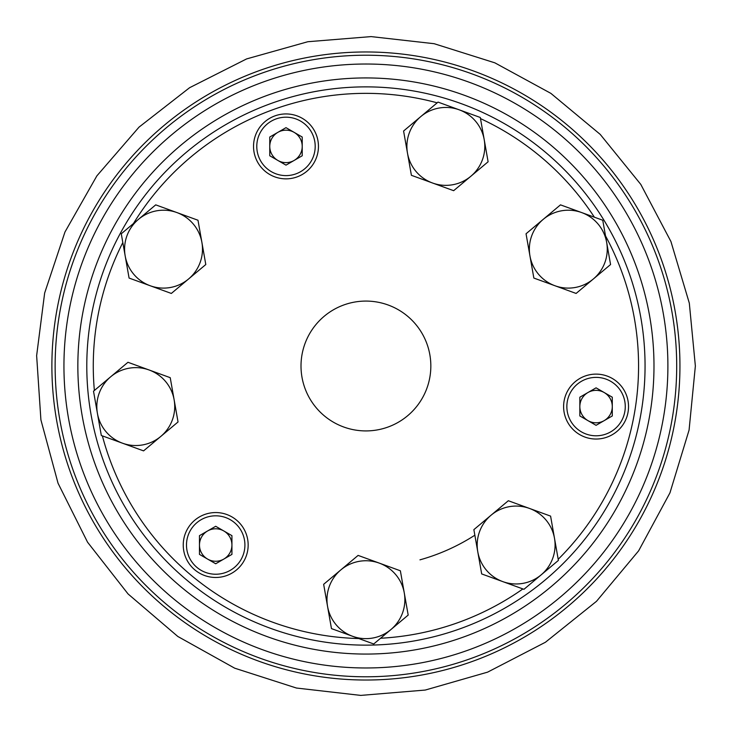 <?xml version="1.0" encoding="UTF-8"?>
<svg xmlns="http://www.w3.org/2000/svg" width="732" height="732" viewBox="0 0 732 732"><rect width="100%" height="100%" fill="white"/><g stroke="black" fill="none" stroke-linecap="round" stroke-linejoin="round"><path stroke-width="1.1" d="M365.918 430.919A64.919 64.919 0 0 1 301.008 366A64.919 64.919 0 0 1 365.918 301.081A64.919 64.919 0 0 1 430.837 366A64.919 64.919 0 0 1 365.918 430.919M404.274 592.929A38.952 38.952 0 0 1 352.595 636.291A38.952 38.952 0 0 1 340.883 569.862A38.952 38.952 0 0 1 404.274 592.929L408.182 615.081L373.732 643.986L331.468 628.605L323.654 584.31L358.113 555.405L400.367 570.786L404.274 592.929M554.49 538.258A38.952 38.952 0 0 1 502.811 581.62A38.952 38.952 0 0 1 491.099 515.182A38.952 38.952 0 0 1 554.49 538.258L558.397 560.401L523.947 589.315L481.683 573.934L473.869 529.639L508.328 500.734L550.592 516.115L554.49 538.258M174.134 399.818A38.952 38.952 0 0 1 122.454 443.18A38.952 38.952 0 0 1 110.733 376.742A38.952 38.952 0 0 1 174.134 399.818L178.041 421.961L143.582 450.875L101.318 435.494L93.513 391.199L127.963 362.285L170.227 377.675L174.134 399.818M201.895 242.393A38.952 38.952 0 0 1 150.216 285.755A38.952 38.952 0 0 1 138.494 219.316A38.952 38.952 0 0 1 201.895 242.393L205.793 264.536L171.343 293.44L129.079 278.059L121.274 233.773L155.724 204.859L197.988 220.24L201.895 242.393M403.588 131.019L438.038 102.105L459.165 109.8A38.952 38.952 0 0 1 470.886 176.238A38.952 38.952 0 0 1 407.486 153.162A38.952 38.952 0 0 1 459.165 109.8L480.302 117.486L488.107 161.781L453.657 190.686L411.393 175.305L403.588 131.019M269.76 146.4A16.232 16.232 0 0 0 294.108 160.454A16.232 16.232 0 0 0 294.108 132.346A16.232 16.232 0 0 0 269.76 146.4M260.693 131.797A29.216 29.216 0 0 0 285.992 175.607A29.216 29.216 0 0 0 311.292 131.797A29.216 29.216 0 0 0 260.693 131.797M257.884 130.168A32.455 32.455 0 0 0 285.992 178.855A32.455 32.455 0 0 0 314.101 130.168A32.455 32.455 0 0 0 257.884 130.168M302.215 155.77L285.992 165.139L269.76 155.77L269.76 137.03L285.992 127.661L302.215 137.03L302.215 155.77M199.47 545.02A16.232 16.232 0 0 0 223.818 559.074A16.232 16.232 0 0 0 223.818 530.965A16.232 16.232 0 0 0 199.47 545.02M190.402 530.416A29.216 29.216 0 0 0 215.702 574.236A29.216 29.216 0 0 0 241.002 530.416A29.216 29.216 0 0 0 190.402 530.416M187.593 528.788A32.455 32.455 0 0 0 215.702 577.475A32.455 32.455 0 0 0 243.811 528.788A32.455 32.455 0 0 0 187.593 528.788M231.934 554.389L215.702 563.759L199.47 554.389L199.47 535.65L215.702 526.281L231.934 535.65L231.934 554.389M579.836 406.58A16.232 16.232 0 0 0 604.174 420.635A16.232 16.232 0 0 0 604.174 392.526A16.232 16.232 0 0 0 579.836 406.58M570.768 391.977A29.216 29.216 0 0 0 596.068 435.796A29.216 29.216 0 0 0 621.358 391.977A29.216 29.216 0 0 0 570.768 391.977M567.959 390.348A32.455 32.455 0 0 0 596.068 439.035A32.455 32.455 0 0 0 624.176 390.348A32.455 32.455 0 0 0 567.959 390.348M612.291 415.95L596.068 425.319L579.836 415.95L579.836 397.211L596.068 387.841L612.291 397.211L612.291 415.95M134.587 560.108A301.987 301.987 0 0 0 649.687 469.285A301.987 301.987 0 0 0 313.479 68.607A301.987 301.987 0 0 0 134.587 560.108M145.247 551.159A288.06 288.06 0 0 0 636.611 464.527A288.06 288.06 0 0 0 315.895 82.313A288.06 288.06 0 0 0 145.247 551.159M125.355 567.849A314.028 314.028 0 0 1 311.393 56.739A314.028 314.028 0 0 1 661.005 473.403A314.028 314.028 0 0 1 125.355 567.849M124.184 226.435A279.139 279.139 0 0 1 607.661 226.435A279.139 279.139 0 0 1 365.918 645.139A279.139 279.139 0 0 1 124.184 226.435M533.848 278.059L526.043 233.773L560.492 204.859L602.756 220.24L606.663 242.393A38.952 38.952 0 0 1 554.984 285.755A38.952 38.952 0 0 1 543.272 219.316A38.952 38.952 0 0 1 606.663 242.393L610.57 264.536L576.111 293.44L533.848 278.059M127.844 565.763A310.78 310.78 0 0 0 657.958 472.296A310.78 310.78 0 0 0 311.951 59.942A310.78 310.78 0 0 0 127.844 565.763M419.967 559.843A201.236 201.236 0 0 0 474.858 535.202M122.82 242.557A272.643 272.643 0 0 0 94.373 390.476M102.379 435.879A272.643 272.643 0 0 0 358.799 638.551M380.567 638.249A272.643 272.643 0 0 0 522.886 588.931M558.205 559.294A272.643 272.643 0 0 0 605.52 235.896M594.375 217.194A272.643 272.643 0 0 0 480.494 118.602M437.178 102.828A272.643 272.643 0 0 0 133.444 223.553M695.363 366L689.315 303.149L670.933 241.533L640.802 184.418L600.213 134.386L550.885 93.376L494.832 62.824L434.168 43.71L371.097 36.6L307.824 41.724L246.593 58.926L189.606 87.703L139.016 127.139L96.871 175.872L64.965 232.007L44.652 293.029L36.637 355.651L40.91 419.884L58.048 483.239L87.547 542.183L128.073 593.963L177.821 636.474L234.688 668.179L296.442 688.034L360.748 695.4L425.246 690.056L487.594 672.15L545.432 642.248L596.489 601.32L638.624 550.839L669.954 492.856L689.077 430.068L695.363 366"/></g></svg>
